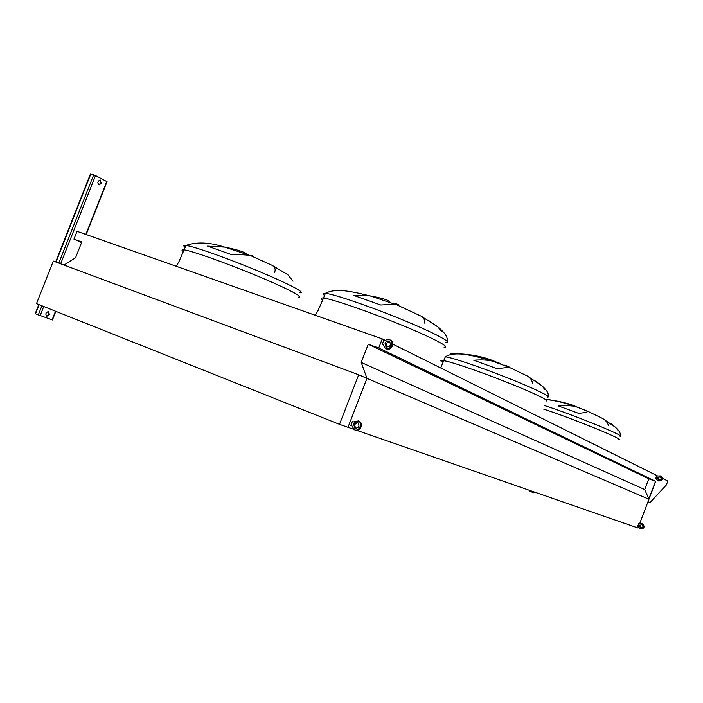 <?xml version="1.0" encoding="UTF-8"?>
<svg xmlns="http://www.w3.org/2000/svg" width="703" height="703" viewBox="0 0 703 703"><rect width="100%" height="100%" fill="white"/><g stroke="black" fill="none" stroke-linecap="round" stroke-linejoin="round"><path stroke-width="1.05" d="M424.779 323.187C425.078 320.34 423.891 318.011 421.22 316.183L437.802 326.86L441.651 331.728M428.461 320.375L437.802 326.86C445.28 333.037 448.312 337.774 446.888 341.06M394.945 303.503C399.137 304.592 399.743 305.032 396.756 304.83C393.961 304.364 388.645 304.425 380.806 305.005L353.477 295.313L370.138 295.901C380.736 297.808 387.291 299.654 389.814 301.446M274.609 272.298C275.84 269.425 274.943 267.07 271.938 265.242L287.817 274.706L293.054 281.191M251.138 255.391C253.678 255.997 253.546 256.094 250.725 255.672C247.342 254.846 241.094 254.556 231.981 254.802L207.561 246.12L224.714 247.122C235.364 249.222 242.544 251.331 246.252 253.44M532.382 383.109C532.118 380.288 530.431 377.924 527.338 376.017L541.679 385.578L544.684 389.251M535.624 381.044L541.679 385.578C546.943 390.174 549.061 393.768 548.032 396.351M504.71 365.156C508.102 366.219 509.578 366.94 509.148 367.3L497.074 368.662L473.708 360.226C481.564 359.628 487.891 359.954 492.689 361.201L500.501 363.477M496.125 361.948C483.356 356.307 468.295 353.547 450.939 353.671M608.315 425.403C607.726 422.67 605.784 420.35 602.506 418.434L615.512 427.301L617.805 430.078M611.399 424.014L615.512 427.301C619.448 430.957 621.004 433.804 620.178 435.816M582.91 409.067L587.682 411.246C588.393 411.817 585.45 412.547 578.85 413.426L558.481 405.991C566.556 405.411 572.418 405.657 576.065 406.747L579.342 407.652M575.643 406.352C568.279 403.329 558.648 401.009 546.741 399.392M442.872 360.99L440.465 360.551M64.017 265.049L75.564 257.773L81.812 241.955L73.947 239.152L77.04 231.322L382.256 338.864L378.732 347.959L368.267 344.224L361.21 362.432L366.966 378.346L648.931 499.235L639.563 523.893M638.438 526.855L638.008 527.997L356.869 430.385M366.966 378.346L348.003 427.31L339.496 424.348L358.697 374.804L366.966 378.346L348.003 427.31L353.547 429.234M361.21 362.432L644.721 489.534L648.931 499.235M368.267 344.224L648.807 478.805L644.721 489.534M378.732 347.959L655.723 481.37L648.807 478.805M657.753 476.019L392.88 344.154M662.446 478.356L667.85 481.045L666.365 484.965L650.029 502.531L648.008 501.678L655.723 481.37M382.256 338.864L385.42 340.437M387.748 341.596L390.543 342.994M73.947 239.152L81.583 242.526M660.785 475.852L661.215 476.08C663.166 479.49 662.182 481.107 658.254 480.931M655.785 478.321L656.672 475.984L660.908 475.922C662.85 479.446 661.822 481.037 657.823 480.703L655.785 478.321L656.576 478.646M657.586 477.653L660.407 476.687C661.725 479.077 661.031 480.167 658.307 479.938L657.586 477.653M658.649 480.105L657.885 477.803L660.372 476.66M638.816 523.946L642.393 523.656C644.756 526.942 643.939 528.656 639.941 528.797L637.603 526.178L638.816 523.946M638.5 523.832L639.273 524.139M642.261 523.586L642.718 523.77C645.073 526.942 644.308 528.674 640.398 528.964M639.396 525.528L641.997 524.473C643.605 526.705 643.043 527.874 640.328 527.971L639.396 525.528M640.688 528.102L639.712 525.642L641.953 524.447M352.379 421.457L353.556 421.923L358.372 420.93C363.223 423.197 358.899 432.31 354.224 429.674L352.018 425.895L350.841 425.429L352.379 421.457L353.574 421.897M358.381 420.93L359.286 421.264C364.136 423.522 359.822 432.626 355.147 429.99L355.147 429.99M353.627 424.243C354.593 422.327 355.946 421.695 357.695 422.318C359.998 425.974 359.057 427.951 354.874 428.268L353.627 424.243M355.656 428.514L354.549 424.568L357.836 422.398M390.306 340.041L391.149 340.463C395.684 343.257 390.385 351.79 386.061 348.653L386.026 348.635M382.221 344.417L383.75 340.463L384.936 340.885C386.676 339.268 388.451 338.987 390.27 340.024C394.814 342.827 389.506 351.368 385.182 348.222L383.399 344.839L382.221 344.417L383.407 344.953M385.024 343.161C386.123 341.087 387.599 340.472 389.444 341.324C391.307 345.208 390.156 347.071 385.982 346.904L385.024 343.161M386.72 347.229L385.903 343.6L389.576 341.43M101.276 183.219L99.299 184.845C97.181 183.132 97.409 181.488 99.993 179.924L101.276 183.219M49.412 314.513L46.89 316.262C45.133 314.109 45.669 312.536 48.481 311.534L49.412 314.513M90.476 173.887L95.511 175.583L107.049 181.673L86.17 234.538M35.203 313.687L52.426 319.962L55.836 311.332M100.186 179.942L100.924 183.105L98.763 184.713M48.481 311.534L49.069 314.373L46.547 316.122M650.029 502.531L648.008 501.678M648.807 498.945L655.512 481.291M659.036 476.652L661.172 477.715M358.697 374.804L53.323 261.068L36.494 303.626L339.496 424.348M534.192 491.951L533.867 492.812L529.631 491.177L529.913 490.466M324.531 295.471C322.229 293.757 322.501 293.028 325.375 293.309C333.784 294.047 369.629 306.262 401.975 319.549C434.428 332.844 453.611 343.143 445.834 342.563M322.774 300.111C320.41 298.415 320.665 297.729 323.529 298.046L323.538 298.046C331.913 298.916 367.739 311.201 400.095 324.452C432.547 337.712 451.783 347.862 444.05 347.177M185.258 247.333C182.973 245.699 183.219 245.057 185.996 245.426C194.133 246.445 228.519 258.625 258.985 271.376C289.557 284.144 307.281 293.652 299.663 292.747M183.58 251.692C181.251 250.075 181.479 249.468 184.256 249.873L184.256 249.873C192.367 250.997 226.735 263.23 257.219 275.936C287.799 288.652 305.568 298.037 297.993 297.035M444.902 357.889L445.289 356.878C450.008 356.904 478.04 366.254 505.668 377.142C533.357 388.021 552.286 397.133 547.619 397.107M443.417 361.746L443.778 360.788C448.461 360.903 476.476 370.323 504.113 381.193C531.802 392.072 550.765 401.097 546.134 400.982M544.597 405.578C572.646 414.524 627.05 436.695 619.993 436.22M543.656 409.111C571.838 418.232 625.688 440.14 618.719 439.56M52.101 319.874L55.519 311.209M85.845 234.424L106.777 181.436M40.141 315.665L43.753 306.526M60.643 263.792L95.511 175.583M38.287 314.962L41.916 305.787M58.788 263.107L93.684 174.827M35.528 313.846L39.148 304.689M56.003 262.061L90.845 173.922M323.538 298.046L325.375 293.309C336.57 287.413 353.802 292.044 370.138 295.901L396.756 304.83L421.22 316.183M323.529 298.046L318.099 310.445L315.304 315.269M176.189 266.252L178.878 261.815L186.005 245.426C196.743 241.709 209.643 242.271 224.714 247.122L250.725 255.672L271.938 265.242M440.719 367.968L445.289 356.878C455.632 350.103 476.441 356.483 492.689 361.201L509.148 367.3L527.338 376.017M546.697 399.497C561.029 401.527 567.435 403.917 576.065 406.747L587.682 411.246L602.506 418.434M440.421 360.832L442.969 361.307M358.372 420.93L359.286 421.264M354.874 428.268L355.498 428.487M390.27 340.024L391.149 340.463M385.982 346.904L386.553 347.185M35.194 313.705L38.814 304.557M55.66 261.938L90.502 173.826"/></g></svg>
